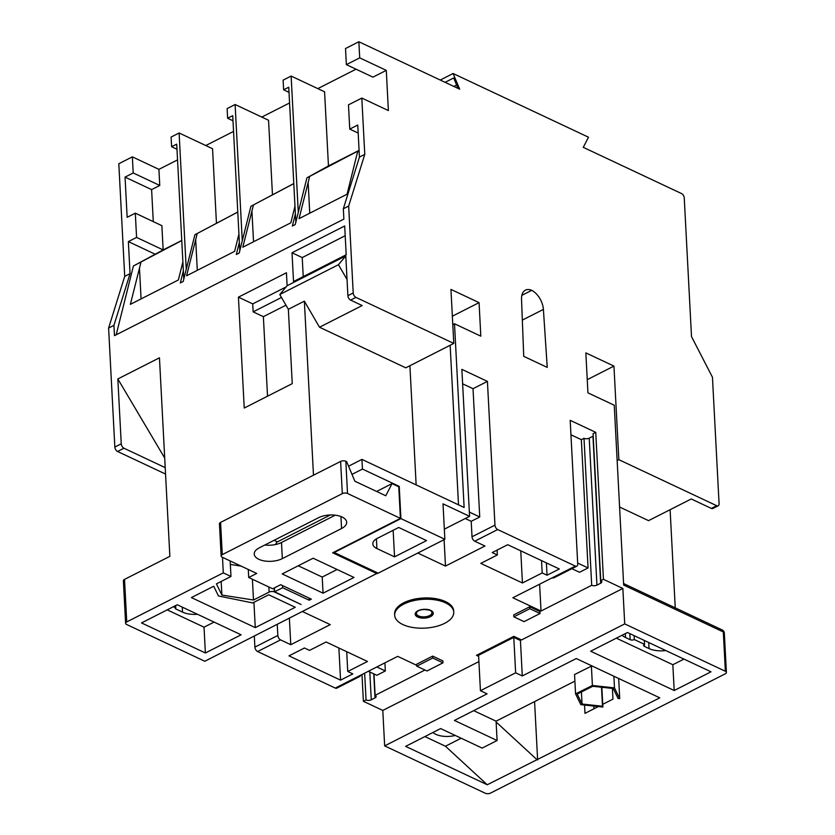 <?xml version="1.0" encoding="UTF-8"?>
<svg xmlns="http://www.w3.org/2000/svg" width="835" height="835" viewBox="0 0 835 835"><rect width="100%" height="100%" fill="white"/><g stroke="black" fill="none" stroke-linecap="round" stroke-linejoin="round"><path stroke-width="1.25" d="M432.937 732.493A17.378 8.475 177 0 0 435.786 734.309A17.378 8.475 177 0 0 455.252 735.447M445.546 602.87A29.58 14.435 177 0 0 412.845 600.835A29.58 14.435 177 0 0 394.673 615.259A29.58 14.435 177 0 0 402.877 624.549A29.58 14.435 177 0 0 435.567 626.594A29.58 14.435 177 0 0 453.749 612.159A29.58 14.435 177 0 0 445.546 602.87M453.749 612.159L453.676 610.876A29.58 14.435 177 0 0 445.483 601.576A29.58 14.435 177 0 0 412.782 599.54A29.58 14.435 177 0 0 394.611 613.965L394.673 615.259M342.058 517.011A16.637 8.12 177 0 0 318.563 517.7L259.351 547.791A16.637 8.12 177 0 0 254.226 554.075A16.637 8.12 177 0 0 264.518 560.963A16.637 8.12 177 0 0 282.334 558.615L341.557 528.524A16.637 8.12 177 0 0 346.671 522.24A16.637 8.12 177 0 0 342.058 517.011M361.816 98.071L348.477 104.845L349.75 129.101L357.756 125.031L359.436 157.095L364.77 154.381L361.816 98.071L388.379 110.564L386.281 70.37L359.708 57.865L346.368 64.639L345.523 48.524L358.862 41.75L459.667 89.178L453.092 73.511L588.498 137.222L583.268 147.336L681.527 193.563A3.695 2.171 63.1 0 1 684.251 197.989L691.505 336.578L712.453 377.243L719.081 503.693A3.695 2.171 63.1 0 1 718.204 505.78A3.695 2.171 63.1 0 1 716.691 505.707L618.85 459.678L613.944 366.095L585.846 352.881L587.934 392.847L614.247 405.226L623.672 585.064L723.308 631.949A3.695 2.39 -64.8 0 0 722.212 629.955L623.599 583.55M359.708 57.865L358.862 41.75M386.281 70.37L372.942 77.144L346.368 64.639M181.759 240.47L163.149 249.926L161.875 225.669L135.312 213.165L136.575 237.422L163.149 249.926L133.402 265.989L116.201 334.783M216.432 222.851L212.549 148.724L179.107 132.984L186.247 269.329L194.899 234.739L237.777 212.006M272.44 194.388L268.557 120.261L235.115 104.521L242.265 240.866L250.907 206.276L293.784 183.543M359.081 150.363L328.458 165.925L324.575 91.798L291.133 76.058L298.283 212.403L306.925 177.813L359.081 150.457M356.034 69.19L317.811 88.614M289.568 102.966L261.793 117.077M233.549 131.429L205.786 145.54M177.542 159.892L158.921 169.348L132.358 156.855L133.203 172.96L125.041 177.114L127.15 217.309L135.312 213.165M153.285 221.63L151.605 189.608L159.767 185.464L158.921 169.348M186.247 269.329L183.209 281.478L180.318 282.95L183.356 270.801L176.717 144.131L171.613 146.72L176.978 149.246M242.265 240.866L239.227 253.015L236.326 254.487L239.363 242.338L232.725 115.668L227.621 118.257L232.996 120.783M295.82 222.246L288.743 87.205L283.618 89.804L289.014 92.341M181.769 240.532L133.402 265.989M237.777 212.08L194.899 234.739M293.795 183.616L250.907 206.276M182.886 261.929L178.377 279.955L130.364 304.347L140.99 262.138M238.935 234.082L234.604 251.377L186.591 275.78L197.217 233.57M294.974 206.235L290.83 222.809L242.818 247.202L253.443 204.993M359.123 151.292L357.526 152.106L359.123 151.208M357.526 152.106L347.057 194.231L299.045 218.634L309.67 176.425M132.358 156.855L118.81 163.733L124.707 276.364L130.041 273.661L113.936 325.347L114.478 335.66L343.874 219.094L343.331 208.781L348.665 206.068L353.215 292.97A3.695 2.171 63.1 0 0 355.94 297.385L350.606 300.099L362.171 305.547L319.502 327.226L405.779 367.828L453.781 343.425L355.94 297.385M359.436 157.095L343.331 208.781M154.934 254.101L128.36 241.597L136.575 237.422M130.041 273.661L128.36 241.597M718.204 505.78L712.86 508.494A3.695 2.171 -116.9 0 1 711.357 508.421L691.244 498.965L648.565 520.643L619.58 507.012M165.215 467.642L123.966 448.228L117.568 451.484L165.549 474.061M117.568 451.484A3.695 2.171 -116.9 0 1 114.844 447.059L108.602 328.061L113.936 325.347M124.707 276.364L108.602 328.061M361.983 674.513L363.382 701.306L382.795 710.439L384.653 745.885L485.312 793.25A3.695 1.806 177 0 0 490.531 793.093L725.26 673.824A3.695 1.806 177 0 0 726.398 672.425A3.695 1.806 177 0 0 725.375 671.267L723.308 631.949A3.695 1.806 -3 0 1 724.331 633.107A3.695 3.695 0 0 0 722.212 629.955M359.728 676.496L336.787 688.155A3.695 2.171 -116.9 0 1 335.284 688.082L358.215 676.423A3.695 2.171 63.1 0 0 359.728 676.496A3.695 2.171 63.1 0 0 360.553 675.233M289.39 618.286L290.778 644.693L280.56 639.881L257.618 651.54L335.284 688.082M257.618 651.54A3.695 2.171 -116.9 0 1 254.894 647.115L277.836 635.456A3.695 2.171 63.1 0 0 280.56 639.881M254.32 636.103L254.894 647.115M222.486 557.342L223.3 572.862L126.743 621.929A3.695 1.806 177 0 0 125.605 623.317A3.695 1.806 177 0 0 126.628 624.486L204.805 661.268L377.785 572.977M675.244 607.859L670.108 509.705M453.781 343.425L450.952 289.411L479.06 302.635L480.814 336.161L454.501 323.782L464.124 507.482L361.941 459.396L362.442 469.061L351.994 474.374M400.925 518.608L444.867 539.285L378.182 573.165L334.24 552.488L400.925 518.608L399.234 486.377L362.442 469.061M465.262 518.514L471.201 521.311L472.015 536.78L494.957 525.131L487.421 381.386L461.87 369.362L469.573 516.333L443.009 503.829L444.867 539.285M494.957 525.131A3.695 2.171 63.1 0 0 497.681 529.547L474.739 541.205A3.695 2.171 -116.9 0 1 472.015 536.78M570.952 434.784L581.337 439.669L583.999 438.312A3.695 1.806 177 0 0 589.228 438.156L596.931 585.126A3.695 1.806 -3 0 1 591.702 585.283L541.028 611.032L512.836 597.766L575.336 566.099L497.681 529.547M575.336 566.099A3.695 2.171 63.1 0 0 576.849 566.172A3.695 2.171 63.1 0 0 577.726 564.074L570.19 420.329L595.741 432.353L603.444 579.313L622.858 588.456L624.716 623.902L725.375 671.267M364.77 154.381L348.665 206.068M543.397 309.399A16.272 9.561 -116.9 0 0 531.738 290.34A16.272 9.561 -116.9 0 0 525.413 290.152A16.272 9.561 -116.9 0 0 521.531 299.118L523.733 356.336L547.238 367.4L543.397 309.399L522.345 320.097M617.148 460.534L618.85 459.678M587.245 379.664L613.944 366.095M292.25 383.63L288.357 309.294L279.777 294.515L287.115 285.727L286.436 272.763L238.424 297.166L244.237 408.033L292.25 383.63M286.113 286.927L252.734 303.888L253.151 311.873L263.369 316.674L267.534 396.187M252.734 303.888L238.424 297.166M263.369 316.674L285.977 305.192M125.605 623.317L123.382 580.774A3.695 1.806 -3 0 1 124.519 579.386L169.86 556.34L159.454 357.808L117.839 378.954L121.242 443.802A3.695 2.171 63.1 0 0 123.966 448.228M345.794 255.907L338.457 264.705L347.036 279.474L345.794 255.907L287.115 285.727M409.901 365.73L416.143 484.905M319.502 327.226L304.358 301.153L288.357 309.294M313.48 475.198L304.358 301.153M346.201 254.769L344.688 225.982L292.01 252.754L293.523 281.541L346.201 254.769M348.56 466.201L361.941 459.396M350.606 300.099A3.695 2.171 -116.9 0 1 347.882 295.673L347.036 279.474M458.509 504.841L450.148 345.272M576.254 658.533L454.428 720.438L497.086 740.509L482.15 748.097L440.64 728.569L405.633 746.365L487.254 784.764L659.796 697.841L576.254 658.533M622.138 635.216A18.485 9.018 177 0 0 625.54 637.522L630.143 639.683L629.82 633.619M417.782 553.041L445.483 566.078L484.958 546.017L474.739 541.205M444.335 529.16L469.573 516.333M290.778 644.693L330.253 624.632L302.552 611.596M416.707 665.307L397.7 656.362L358.215 676.423M424.942 670.025L375.124 695.336A3.695 1.806 -3 0 1 376.147 696.494A3.695 1.806 -3 0 1 375.009 697.893L371.272 699.793A3.695 1.806 -3 0 1 366.054 699.949L363.382 701.306M382.795 710.439L478.914 661.591M622.858 588.456L521.499 639.954L513.838 636.353L476.493 655.329L478.632 656.331M595.741 432.353L593.069 433.699L600.772 580.669L603.444 579.313M600.772 580.669A3.695 1.806 -3 0 1 601.795 581.838A3.695 1.806 -3 0 1 600.657 583.227L592.954 436.256A3.695 1.806 177 0 0 593.194 436.131M596.931 585.126L600.657 583.227M338.885 648.012L340.565 680.139L288.962 655.861L304.451 647.991L309.555 650.392L326.099 641.99L367.483 661.466L347.746 671.497L346.713 651.686M340.565 680.139L352.85 673.897L347.746 671.497M432.655 656.101L416.644 664.232L416.748 666.173L426.967 670.975L442.967 662.844L442.874 660.913L432.655 656.101L432.749 658.032L416.748 666.173M492.233 552.572L507.711 544.702L559.325 568.979L547.04 575.221L542.186 572.946L522.439 582.976L480.803 563.375L497.336 554.972L492.233 552.572M529.745 606.763L539.963 611.575L540.057 613.506L524.056 621.637L513.838 616.835L513.734 614.894L529.745 606.763L529.839 608.705L540.057 613.506M487.421 381.386L473.017 388.703L479.739 516.98L471.201 521.311M399.234 486.377L398.587 486.701M277.397 541.873L274.078 540.308M353.998 577.455L313.125 558.218L282.188 573.937L323.061 593.174L353.998 577.455M274.151 588.028L274.35 591.921L301.07 604.488L274.621 591.785L282.627 587.725L309.19 600.219L311.33 599.133L280.664 584.709L272.669 588.779L248.705 577.507L256.71 573.436L222.162 557.185A3.695 1.806 177 0 1 221.139 556.027L219.448 523.795A3.695 1.806 -3 0 1 220.586 522.397L340.617 461.411A3.695 1.806 -3 0 1 345.836 461.254L346.64 461.63L354.865 481.211L385.77 495.76L392.043 483.622L398.754 486.784L400.414 518.368L332.664 552.791L377.117 573.708M274.35 591.921A3.695 1.806 177 0 0 269.131 592.078L268.87 586.995M230.157 560.943L230.971 576.474L216.422 583.863L221.891 595.052L253.485 600.021L269.131 592.078M230.971 576.474L223.3 572.862M345.836 461.254L347.527 493.485L400.414 518.368M347.527 493.485A3.695 1.806 177 0 0 342.308 493.631L340.617 461.411M220.586 522.397L222.277 554.628L342.308 493.631M222.277 554.628A3.695 1.806 177 0 0 221.139 556.027M252.692 602.933L218.467 595.971L213.708 586.233L191.392 597.578L255.26 627.628L295.266 607.296L268.703 594.791L252.692 602.933M205.379 652.97L241.117 634.809L177.25 604.759L141.512 622.92L205.379 652.97L204.032 627.189L214.073 622.085M282.627 587.725L282.512 585.575M309.19 600.219L309.075 598.079M274.412 587.892L274.621 591.785M230.345 564.418L241.148 566.12M182.27 607.118L182.531 612.118L175.757 608.924A1.482 0.72 -3 0 1 175.35 608.465A1.482 0.72 -3 0 1 175.799 607.901L173.346 606.742M612.42 688.416L612.973 699.125L602.745 704.333M598.361 706.556L584.97 713.361L584.542 705.053M534.577 701.609L537.625 759.913M473.695 710.648L496.073 721.179L574.897 681.12M496.073 721.179L497.086 740.509M424.911 736.574L445.431 746.229L487.254 784.764M461.17 738.223L445.431 746.229M602.88 707.047L602.494 706.243L582.047 704.03L577.194 694.052L592.798 686.286L613.245 688.499L618.088 698.488L619.727 698.665L614.487 687.883L592.401 685.493L591.389 666.153L574.553 674.534L575.566 693.875L580.805 704.646L602.88 707.047L601.847 687.268M591.389 666.153L592.766 666.299M384.914 662.854L385.342 670.954L376.804 675.285L368.318 671.288M385.342 670.954L376.846 666.956M364.644 673.156L366.054 699.949M373.996 673.97L375.124 695.336M469.353 512.085L479.739 516.98M473.017 388.703L462.632 383.818M398.702 527.48L377.368 538.324A14.79 7.212 177 0 0 372.817 543.909A14.79 7.212 177 0 0 376.919 548.553L394.548 556.851L426.549 540.589L398.702 527.48M593.956 708.79L593.81 706.055M440.243 80.045L453.092 73.511M458.06 88.426L453.676 77.968L445.107 82.331M522.292 675.953L515.644 672.822L513.786 637.376L520.435 640.497L522.292 675.953L624.716 623.902M515.644 672.822L480.438 690.712L487.076 693.843L384.653 745.885M674.2 690.514L711.003 671.81L627.461 632.512L590.658 651.216L674.2 690.514L672.843 664.733L683.959 659.086M349.75 129.101L358.173 133.068M159.767 185.464L133.203 172.96M456.63 85.024L453.843 86.443M167.209 609.863L204.032 627.189M182.531 612.118A18.485 9.018 177 0 0 197.457 614.268M452.8 324.638L454.501 323.782M616.355 638.159L672.843 664.733M644.349 644.474L644.443 646.415L649.046 648.576A18.485 9.018 177 0 0 665.787 650.538M644.443 646.415A2.954 1.44 -3 0 1 643.628 645.486A2.954 1.44 -3 0 1 644.536 644.37L634.318 639.558A2.954 1.44 -3 0 1 630.143 639.683M483.778 651.624L483.82 652.605M253.934 602.296L255.26 627.628M252.4 579.24L253.485 600.021M221.171 581.452L221.891 595.052M393.149 530.308L394.548 556.851M264.82 545.015A16.637 8.12 177 0 0 281.499 542.5L282.334 558.615M335.242 515.185L281.499 542.5M275.56 544.524L276.761 542.197L330.336 514.976M376.627 491.45L392.043 483.622M277.262 624.455L277.836 635.456M445.483 566.078L444.095 539.671M522.439 582.976L520.758 550.839M497.086 550.108L497.336 554.972M547.04 575.221L546.393 562.894M583.999 438.312L591.702 585.283M581.337 439.669L588.059 567.946L577.674 563.051M571.891 568.687L579.521 572.278L588.059 567.946M541.028 611.032L539.619 584.156M589.228 438.156L592.954 436.256M576.849 566.172L553.908 577.82A3.695 2.171 -116.9 0 1 552.405 577.747M442.967 662.844L432.749 658.032M513.838 616.835L529.839 608.705M513.786 637.376L478.58 655.266L480.438 690.712M496.115 722.004L536.863 759.558M592.401 685.493L575.566 693.875M619.727 698.665L618.672 678.49M614.487 687.883L613.871 676.235M582.047 704.03L581.41 691.954M602.494 706.243L601.503 687.226M175.684 605.563L175.799 607.901M248.287 569.48L248.705 577.507M298.241 565.775L322.216 577.058L323.061 593.174M322.216 577.058L337.1 569.501M541.539 560.619L542.186 572.946M644.328 640.445L644.536 644.37M634.109 635.633L634.318 639.558M452.361 316.194L479.06 302.635M531.738 290.34L521.844 295.36M338.457 264.705L279.777 294.515M164.704 458.039L117.839 378.954M253.151 311.873L281.489 297.469M295.381 213.875L292.344 226.024L295.235 224.552L298.283 212.403M328.458 165.925L306.925 177.813M345.199 235.72L302.228 257.566L303.23 276.604M302.228 257.566L292.01 252.754M239.802 250.709L239.363 242.338M183.794 279.172L183.356 270.801M283.618 89.804L283.117 80.139L291.133 76.058M227.621 118.257L227.12 108.592L235.115 104.521M171.613 146.72L171.102 137.055L179.107 132.984M151.605 189.608L125.041 177.114M417.688 617.023A9.049 4.415 -3 0 1 417.959 610.771A9.049 4.415 -3 0 1 430.735 610.395A9.049 4.415 -3 0 1 430.463 616.647A9.049 4.415 -3 0 1 417.688 617.023M430.255 610.312A8.402 4.102 177 0 0 426.174 609.32M421.8 609.55A8.402 4.102 177 0 0 416.185 612.483A8.402 4.102 177 0 0 418.126 616.47A8.402 4.102 177 0 0 428.647 616.689A8.402 4.102 177 0 0 432.071 611.648A8.402 4.102 177 0 0 430.547 610.448M419.024 610.437A7.766 3.789 177 0 0 418.575 615.917A7.766 3.789 177 0 0 429.545 615.593A7.766 3.789 177 0 0 429.774 610.218A7.766 3.789 177 0 0 429.023 609.915M141.073 298.909L139.455 268.014M197.3 270.342L195.682 239.447M253.527 241.764L251.909 210.869M309.754 213.196L308.136 182.301M114.844 447.059L121.242 443.802M124.519 579.386L126.743 621.929M347.882 295.673L353.215 292.97M625.332 633.588L625.54 637.522M175.705 607.953L175.757 608.924M376.408 538.857L376.919 548.553M340.93 516.531L341.557 528.524M369.811 671.998L371.272 699.793M375.009 697.893L373.746 673.845M648.722 642.512L649.046 648.576M711.357 508.421L716.691 505.707M416.185 612.483C418.972 609.508 423.71 608.819 430.39 610.416L432.071 611.648M726.398 672.425L724.331 633.107"/></g></svg>
